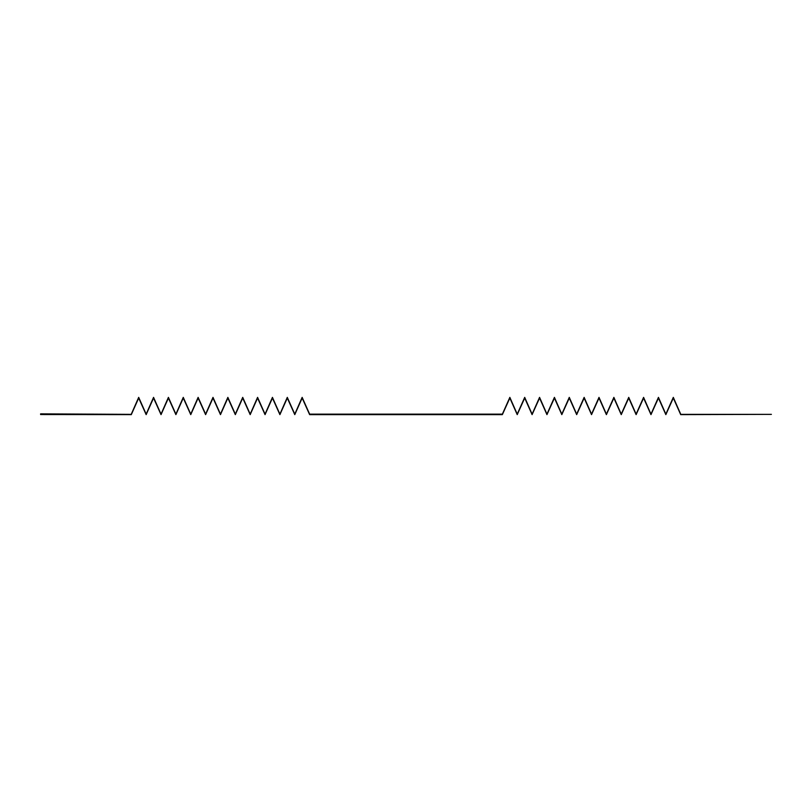 <?xml version="1.0" encoding="UTF-8"?>
<svg xmlns="http://www.w3.org/2000/svg" width="812" height="812" viewBox="0 0 812 812"><rect width="100%" height="100%" fill="white"/><g stroke="black" fill="none" stroke-linecap="round" stroke-linejoin="round"><path stroke-width="1.22" d="M771.4 414.364L680.7 414.627L673.31 398.032L665.84 414.627L658.451 398.032L650.97 414.627L643.591 398.032L636.111 414.627L628.732 398.032L621.251 414.627L613.872 398.032L606.391 414.627L599.002 398.032L591.532 414.627L584.143 398.032L576.672 414.627L569.283 398.032L561.813 414.627L554.423 398.032L546.953 414.627L539.564 398.032L532.093 414.627L524.704 398.032L517.224 414.627L509.845 398.032L502.364 414.627L309.636 414.627L302.155 398.032L294.776 414.627L287.296 398.032L279.907 414.627L272.436 398.032L265.047 414.627L257.577 398.032L250.187 414.627L242.717 398.032L235.328 414.627L227.857 398.032L220.468 414.627L212.998 398.032L205.609 414.627L198.128 398.032L190.749 414.627L183.268 398.032L175.889 414.627L168.409 398.032L161.03 414.627L153.549 398.032L146.16 414.627L138.69 398.032L131.3 414.627L40.6 414.536L40.6 413.856L131.209 414.364L138.69 397.372L146.16 414.15L153.549 397.372L161.03 414.15L168.409 397.372L175.889 414.15L183.268 397.372L190.749 414.15L198.128 397.372L205.609 414.15L212.998 397.372L220.468 414.15L227.857 397.372L235.328 414.15L242.717 397.372L250.187 414.15L257.577 397.372L265.047 414.15L272.436 397.372L279.907 414.15L287.296 397.372L294.776 414.15L302.155 397.372L309.636 414.15L502.364 414.15L509.845 397.372L517.224 414.15L524.704 397.372L532.093 414.15L539.564 397.372L546.953 414.15L554.423 397.372L561.813 414.15L569.283 397.372L576.672 414.15L584.143 397.372L591.532 414.15L599.002 397.372L606.391 414.15L613.872 397.372L621.251 414.15L628.732 397.372L636.111 414.15L643.591 397.372L650.97 414.15L658.451 397.372L665.84 414.15L673.31 397.372L680.791 414.364L771.4 414.364"/></g></svg>
